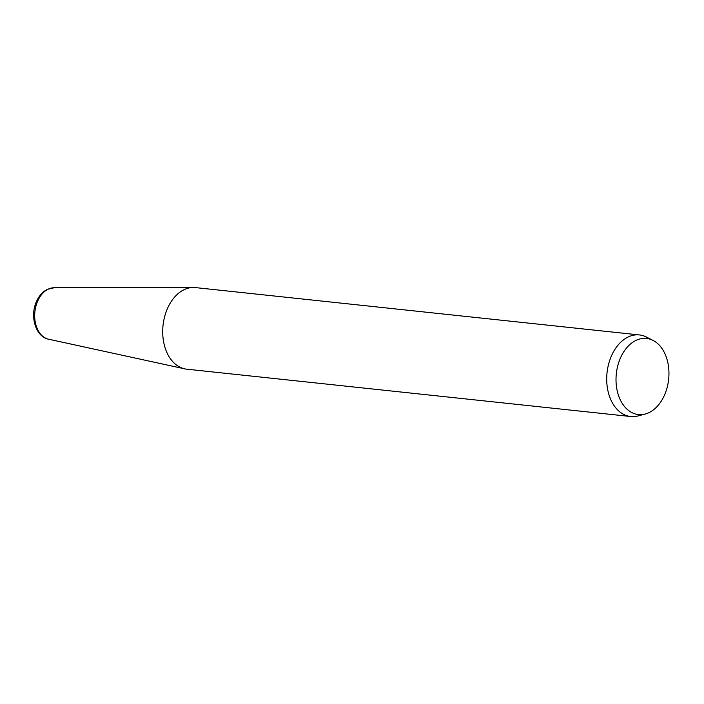<?xml version="1.0" encoding="UTF-8"?>
<svg xmlns="http://www.w3.org/2000/svg" width="704" height="704" viewBox="0 0 704 704"><rect width="100%" height="100%" fill="white"/><g stroke="black" fill="none" stroke-linecap="round" stroke-linejoin="round"><path stroke-width="1.06" d="M619.652 359.92A38.271 26.303 96.1 0 0 620.215 399.67A38.271 26.303 96.1 0 0 645.19 414.04A38.271 26.303 96.1 0 0 665.315 393.114A38.271 26.303 96.1 0 0 653.039 340.41A38.271 26.303 96.1 0 0 619.652 359.92M653.039 340.41L646.395 337.031A41.026 28.195 96.1 0 0 639.426 334.937A41.026 28.195 96.1 0 0 610.606 357.94A41.026 28.195 96.1 0 0 630.722 416.522A41.026 28.195 96.1 0 0 637.974 415.941L645.19 414.04M48.558 339.196C35.869 336.802 29.964 317.161 36.001 302.676C37.928 297.766 40.726 293.92 44.387 291.139L47.142 289.441L54.041 287.76A25.934 17.829 96.1 0 0 37.154 302.368A25.934 17.829 96.1 0 0 48.558 339.196L184.642 368.834A41.026 28.195 96.1 0 1 166.602 310.596A41.026 28.195 -83.9 0 1 193.318 287.478A41.026 28.195 -83.9 0 1 195.422 287.593L639.426 334.937M184.642 368.834A41.026 28.195 96.1 0 0 186.718 369.178L630.722 416.522M54.041 287.76L193.318 287.478"/></g></svg>
